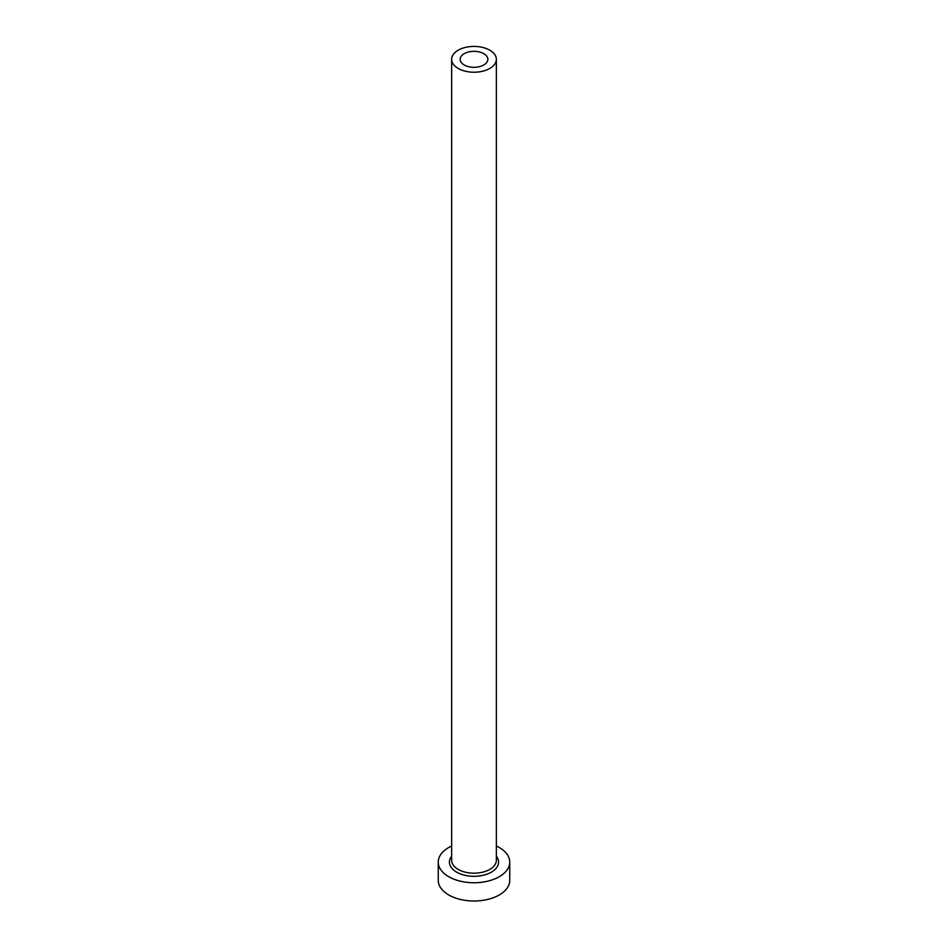 <?xml version="1.0" encoding="UTF-8"?>
<svg xmlns="http://www.w3.org/2000/svg" width="948" height="948" viewBox="0 0 948 948"><rect width="100%" height="100%" fill="white"/><g stroke="black" fill="none" stroke-linecap="round" stroke-linejoin="round"><path stroke-width="1.42" d="M483.8 53.669A13.853 7.999 0 0 0 468.703 51.927A13.853 7.999 0 0 0 460.147 59.321A13.853 7.999 0 0 0 464.2 64.974A13.853 7.999 0 0 0 479.297 66.704A13.853 7.999 0 0 0 487.853 59.321A13.853 7.999 0 0 0 483.8 53.669M458.204 68.446A22.349 12.905 0 0 0 482.556 71.242A22.349 12.905 0 0 0 496.349 59.321A22.349 12.905 0 0 0 489.796 50.197A22.349 12.905 0 0 0 465.444 47.4A22.349 12.905 0 0 0 451.651 59.321A22.349 12.905 0 0 0 458.204 68.446M451.651 845.995A35.751 20.643 0 0 0 438.249 862.111A35.751 20.643 0 0 0 448.724 876.71A35.751 20.643 0 0 0 487.687 881.178A35.751 20.643 0 0 0 509.751 862.111A35.751 20.643 0 0 0 499.276 847.512A35.751 20.643 0 0 0 496.349 845.995M438.249 862.111L438.249 880.36A35.751 20.643 0 0 0 448.724 894.948A35.751 20.643 0 0 0 487.687 899.427A35.751 20.643 0 0 0 509.751 880.36L509.751 862.111M496.349 856.198A24.577 14.196 180 0 1 488.03 873.76A24.577 14.196 180 0 1 456.616 872.148A24.577 14.196 180 0 1 451.651 856.198M451.651 59.321L451.651 860.286A22.349 12.905 0 0 0 458.204 869.411A22.349 12.905 0 0 0 482.556 872.207A22.349 12.905 0 0 0 496.349 860.286L496.349 59.321"/></g></svg>
